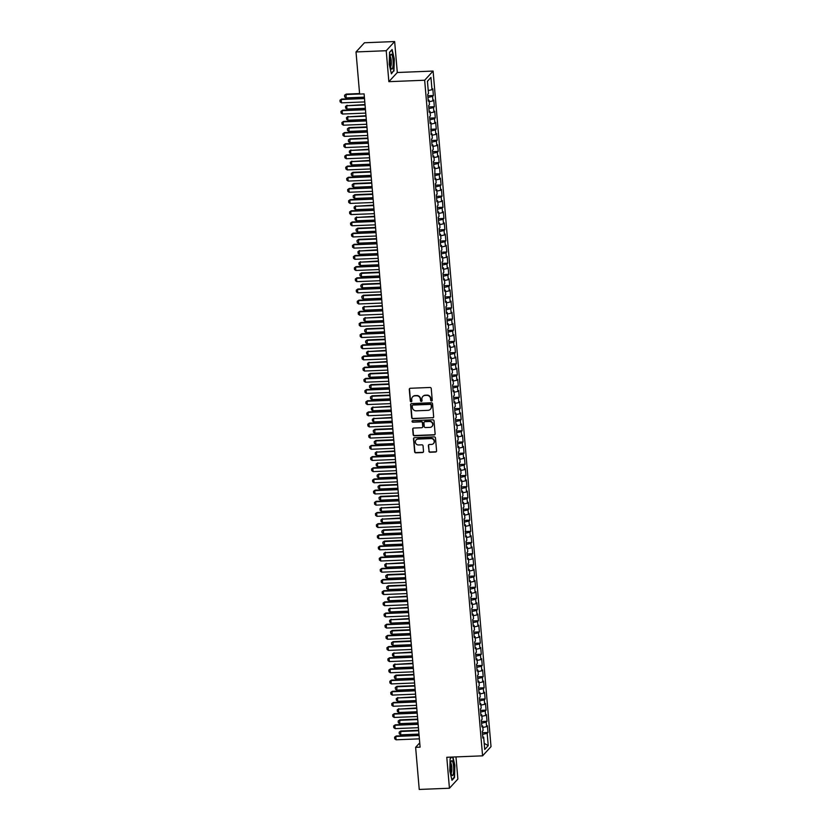 <?xml version="1.0" encoding="UTF-8"?>
<svg xmlns="http://www.w3.org/2000/svg" width="831" height="831" viewBox="0 0 831 831"><rect width="100%" height="100%" fill="white"/><g stroke="black" fill="none" stroke-linecap="round" stroke-linejoin="round"><path stroke-width="1.25" d="M431.538 400.989A0.789 0.748 -137.4 0 0 432.245 400.189L431.237 388.534A1.122 1.07 -137.4 0 0 430.053 387.475L410.285 388.274A1.122 1.07 -137.4 0 0 409.288 389.417L410.285 401.072A0.789 0.748 -137.4 0 0 411.625 401.57A0.789 0.748 -137.4 0 0 411.823 401.009L411.688 399.503A3.594 3.438 -137.4 0 1 414.898 395.847L416.549 395.785A3.594 3.438 -137.4 0 1 420.361 399.15L420.496 400.656A0.789 0.748 -137.4 0 0 421.836 401.165A0.789 0.748 -137.4 0 0 422.034 400.594L421.899 399.088A3.594 3.438 -137.4 0 1 425.108 395.442L426.76 395.369A3.594 3.438 -137.4 0 1 430.572 398.735L430.707 400.251A0.789 0.748 -137.4 0 0 431.538 400.989M422.886 396.387A3.594 3.438 -137.4 0 1 425.337 395.192L426.989 395.12A3.594 3.438 -137.4 0 1 430.801 398.496L430.936 400.002A0.789 0.748 -137.4 0 0 432.151 400.615M409.673 388.503A1.122 1.07 -137.4 0 0 409.506 389.168L410.514 400.822A0.789 0.748 -137.4 0 0 411.729 401.435M412.675 396.803A3.594 3.438 -137.4 0 1 415.126 395.598L416.778 395.535A3.594 3.438 -137.4 0 1 420.59 398.901L420.725 400.407A0.789 0.748 -137.4 0 0 421.94 401.02M428.848 451.202A1.122 1.07 -137.4 0 0 430.043 452.251L435.579 452.022A1.122 1.07 -137.4 0 0 436.587 450.89L435.475 437.947A1.122 1.07 -137.4 0 0 434.281 436.888L414.524 437.688A1.122 1.07 -137.4 0 0 413.516 438.83L414.627 451.773A1.122 1.07 -137.4 0 0 415.822 452.822L422.522 452.552A1.122 1.07 -137.4 0 0 423.519 451.41L423.052 445.873A1.122 1.07 -137.4 0 0 421.857 444.824L418.533 444.959A3.012 2.877 -137.4 0 1 416.071 439.983A3.012 2.877 -137.4 0 1 418.035 439.09L431.04 438.56A3.012 2.877 -137.4 0 1 433.502 443.536A3.012 2.877 -137.4 0 1 431.549 444.429L429.378 444.523A1.122 1.07 -137.4 0 0 428.37 445.655L429.076 450.953A1.122 1.07 -137.4 0 0 430.271 452.002L435.808 451.784A1.122 1.07 -137.4 0 0 436.42 451.555M420.102 747.142L364.103 93.893L359.626 94.069L356.011 51.948L386.218 50.722L388.866 81.677L424.662 80.233L482.582 755.836L446.787 757.28L449.436 788.235L419.24 789.45L415.625 747.318L420.102 747.142M432.66 417.92A1.122 1.07 -137.4 0 0 433.657 416.778L432.556 403.835A1.122 1.07 -137.4 0 0 431.362 402.775L411.594 403.575A1.122 1.07 -137.4 0 0 410.597 404.718L411.709 417.661A1.122 1.07 -137.4 0 0 412.893 418.71L432.889 417.671A1.122 1.07 -137.4 0 0 433.491 417.442M434.011 420.891L435.122 433.834A1.122 1.07 -137.4 0 1 434.125 434.966L414.357 435.766A1.122 1.07 -137.4 0 1 413.163 434.717L412.695 429.18A1.122 1.07 -137.4 0 1 413.693 428.038L421.712 427.716A1.122 1.07 -137.4 0 0 422.719 426.573L422.397 422.896A1.122 1.07 -137.4 0 0 421.203 421.847L412.862 422.179A0.789 0.748 -137.4 0 1 412.218 420.881A0.789 0.748 -137.4 0 1 412.727 420.642L432.826 419.832A1.122 1.07 -137.4 0 1 434.011 420.891M424.662 80.233L433.096 71.061L491.017 746.654L482.582 755.836M427.799 95.762L433.387 95.544L432.806 88.834L432.006 89.717L430.946 77.418L427.435 81.241L428.495 93.529L427.685 94.412L428.256 101.122L429.066 100.239L429.45 104.706L428.64 105.589L429.212 112.289L430.022 111.416L430.406 115.883L429.596 116.766L430.167 123.466L430.977 122.583L431.133 134.643L431.943 133.76L432.317 138.226L431.518 139.109L432.089 145.82L432.899 144.937L433.283 149.403L432.473 150.286L433.044 156.986L433.855 156.114L434.239 160.58L433.429 161.463L434 168.163L434.81 167.28L434.966 179.34L435.776 178.457L436.15 182.924L435.34 183.807L435.922 190.517L436.732 189.634L437.116 194.101L436.306 194.984L436.877 201.684L437.688 200.811L438.072 205.278L437.262 206.161L437.833 212.861L438.643 211.978L439.028 216.455L438.217 217.327L438.789 224.038L439.599 223.155L439.983 227.621L439.173 228.504L439.755 235.215L440.565 234.332L440.949 238.798L440.139 239.681L440.71 246.381L441.521 245.509L441.905 249.975L441.095 250.858L441.666 257.558L442.476 256.675L442.861 261.152L442.05 262.025L442.622 268.735L443.432 267.852L443.816 272.319L443.006 273.202L443.588 279.912L444.398 279.029L444.772 283.496L443.972 284.379L444.543 291.079L445.354 290.206L445.738 294.673L444.928 295.556L445.499 302.255L446.309 301.373L446.694 305.85L445.883 306.722L446.455 313.432L447.265 312.549L447.649 317.016L446.839 317.899L447.421 324.609L448.221 323.726L448.605 328.193L447.795 329.076L448.376 335.776L449.187 334.903L449.571 339.37L448.761 340.253L449.332 346.953L450.142 346.07L450.527 350.547L449.716 351.42L450.288 358.13L451.098 357.247L451.482 361.714L450.672 362.596L451.243 369.307L452.054 368.424L452.438 372.89L451.628 373.773L452.209 380.473L453.02 379.601L453.394 384.067L452.594 384.95L453.165 391.65L453.975 390.767L454.36 395.244L453.549 396.117L454.121 402.827L454.931 401.944L455.315 406.411L454.505 407.294L455.076 414.004L455.887 413.121L456.271 417.588L455.461 418.471L456.042 425.171L456.842 424.298L457.227 428.765L456.416 429.648L456.998 436.348L457.808 435.465L458.193 439.942L457.382 440.814L457.954 447.525L458.764 446.642L459.148 451.108L458.338 451.991L458.909 458.702L459.72 457.819L460.104 462.285L459.294 463.168L459.865 469.868L460.675 468.996L461.06 473.462L460.249 474.345L460.831 481.045L461.641 480.162L462.015 484.639L461.215 485.512L461.787 492.222L462.597 491.339L462.981 495.806L462.171 496.689L462.742 503.399L463.553 502.516L463.937 506.983L463.127 507.866L463.698 514.566L464.508 513.693L464.893 518.16L464.082 519.043L464.664 525.743L465.464 524.86L465.62 536.919L466.43 536.037L466.814 540.503L466.004 541.386L466.575 548.096L467.386 547.213L467.77 551.68L466.96 552.563L467.531 559.263L468.341 558.39L468.726 562.857L467.915 563.74L468.487 570.44L469.297 569.557L469.681 574.034L468.871 574.907L469.453 581.617L470.263 580.734L470.637 585.201L469.837 586.084L470.408 592.794L471.219 591.911L471.603 596.378L470.793 597.26L471.364 603.96L472.174 603.088L472.559 607.554L471.748 608.437L472.32 615.137L473.13 614.254L473.514 618.731L472.704 619.604L473.286 626.314L474.086 625.431L474.47 629.898L473.66 630.781L474.241 637.491L475.052 636.608L475.436 641.075L474.626 641.958L475.197 648.658L476.007 647.785L476.392 652.252L475.581 653.135L476.153 659.835L476.963 658.952L477.347 663.429L476.537 664.301L477.108 671.012L477.918 670.129L478.303 674.595L477.493 675.478L478.074 682.178L478.885 681.306L479.258 685.772L478.459 686.655L479.03 693.355L479.84 692.472L480.225 696.949L479.414 697.832L479.986 704.532L480.796 703.649L481.18 708.126L480.37 708.999L480.941 715.709L481.751 714.826L482.136 719.293L481.326 720.176L481.907 726.876L482.707 726.003L483.091 730.47L482.281 731.353L482.863 738.053L483.673 737.17L482.769 736.972M433.387 95.544L432.577 96.417L432.961 100.894L429.191 101.714M428.754 106.939L434.343 106.711L433.772 100.011L432.961 100.894M434.343 106.711L433.533 107.594L433.917 112.06L430.146 112.881M429.71 118.116L435.299 117.888L434.727 111.188L433.917 112.06M435.299 117.888L434.488 118.771L434.873 123.237L431.112 124.058M430.676 129.283L436.254 129.065L435.683 122.354L434.873 123.237M436.254 129.065L435.454 129.937L435.828 134.414L432.068 135.235M431.632 140.46L437.22 140.231L436.639 133.531L435.828 134.414M437.22 140.231L436.41 141.114L436.794 145.591L433.024 146.412M432.587 151.637L438.176 151.408L437.605 144.708L436.794 145.591M438.176 151.408L437.366 152.291L437.75 156.758L433.979 157.578M433.543 162.814L439.132 162.585L438.56 155.885L437.75 156.758M439.132 162.585L438.321 163.468L438.706 167.935L434.935 168.755M434.499 173.98L440.087 173.762L439.516 167.052L438.706 167.935M440.087 173.762L439.277 174.635L439.661 179.112L435.901 179.932M435.465 185.157L441.053 184.929L440.472 178.229L439.661 179.112M441.053 184.929L440.243 185.812L440.627 190.289L436.857 191.099M436.42 196.334L442.009 196.106L441.427 189.406L440.627 190.289M442.009 196.106L441.199 196.989L441.583 201.455L437.812 202.276M437.376 207.511L442.965 207.283L442.393 200.583L441.583 201.455M442.965 207.283L442.154 208.166L442.539 212.632L438.768 213.453M438.332 218.678L443.92 218.46L443.349 211.749L442.539 212.632M443.92 218.46L443.11 219.332L443.494 223.809L439.734 224.63M439.298 229.855L444.876 229.626L444.305 222.926L443.494 223.809M444.876 229.626L444.076 230.509L444.45 234.986L440.69 235.796M440.253 241.032L445.842 240.803L445.26 234.103L444.45 234.986M445.842 240.803L445.032 241.686L445.416 246.153L441.645 246.973M441.209 252.209L446.798 251.98L446.226 245.28L445.416 246.153M446.798 251.98L445.987 252.863L446.372 257.33L442.601 258.15M442.165 263.375L447.753 263.157L447.182 256.447L446.372 257.33M447.753 263.157L446.943 264.029L447.327 268.506L443.557 269.327M443.12 274.552L448.709 274.323L448.138 267.624L447.327 268.506M448.709 274.323L447.899 275.206L448.283 279.683L444.523 280.494M444.086 285.729L449.675 285.5L449.093 278.8L448.283 279.683M449.675 285.5L448.865 286.383L449.249 290.85L445.478 291.671M445.042 296.906L450.631 296.677L450.049 289.977L449.249 290.85M450.631 296.677L449.82 297.56L450.205 302.027L446.434 302.848M445.998 308.072L451.586 307.854L451.015 301.144L450.205 302.027M451.586 307.854L450.776 308.727L451.16 313.204L447.39 314.025M446.953 319.249L452.542 319.021L451.971 312.321L451.16 313.204M452.542 319.021L451.732 319.904L452.116 324.381L448.356 325.191M447.919 330.426L453.508 330.198L452.926 323.498L452.116 324.381M453.508 330.198L452.698 331.081L453.072 335.547L449.311 336.368M448.875 341.603L454.464 341.375L453.882 334.675L453.072 335.547M454.464 341.375L453.653 342.258L454.038 346.724L450.267 347.545M449.831 352.77L455.419 352.552L454.848 345.841L454.038 346.724M455.419 352.552L454.609 353.424L454.993 357.901L451.223 358.722M450.786 363.947L456.375 363.718L455.804 357.018L454.993 357.901M456.375 363.718L455.565 364.601L455.949 369.068L452.178 369.888M451.742 375.124L457.33 374.895L456.759 368.195L455.949 369.068M457.33 374.895L456.52 375.778L456.905 380.245L453.144 381.065M452.708 386.301L458.297 386.072L457.715 379.362L456.905 380.245M458.297 386.072L457.486 386.955L457.871 391.422L454.1 392.242M453.664 397.467L459.252 397.249L458.681 390.539L457.871 391.422M459.252 397.249L458.442 398.122L458.826 402.599L455.056 403.419M454.619 408.644L460.208 408.416L459.636 401.716L458.826 402.599M460.208 408.416L459.398 409.299L459.782 413.765L456.011 414.586M455.575 419.821L461.163 419.593L460.592 412.893L459.782 413.765M461.163 419.593L460.353 420.476L460.738 424.942L456.977 425.763M456.541 430.998L462.129 430.77L461.548 424.059L460.738 424.942M462.129 430.77L461.319 431.653L461.704 436.119L457.933 436.94M457.497 442.165L463.085 441.947L462.503 435.236L461.704 436.119M463.085 441.947L462.275 442.819L462.659 447.296L458.889 448.117M458.452 453.342L464.041 453.113L463.469 446.413L462.659 447.296M464.041 453.113L463.231 453.996L463.615 458.463L459.844 459.283M459.408 464.519L464.996 464.29L464.425 457.59L463.615 458.463M464.996 464.29L464.186 465.173L464.571 469.64L460.8 470.46M460.364 475.696L465.952 475.467L465.381 468.757L464.571 469.64M465.952 475.467L465.152 476.35L465.526 480.817L461.766 481.637M461.33 486.862L466.918 486.644L466.336 479.934L465.526 480.817M466.918 486.644L466.108 487.517L466.492 491.994L462.722 492.814M462.285 498.039L467.874 497.811L467.302 491.111L466.492 491.994M467.874 497.811L467.064 498.693L467.448 503.16L463.677 503.981M463.241 509.216L468.829 508.988L468.258 502.288L467.448 503.16M468.829 508.988L468.019 509.87L468.404 514.337L464.633 515.158M464.197 520.393L469.785 520.164L469.214 513.454L468.404 514.337M469.785 520.164L468.975 521.047L469.359 525.514L465.599 526.335M465.163 531.56L470.751 531.341L470.169 524.631L469.359 525.514M470.751 531.341L469.941 532.214L470.325 536.691L466.555 537.512M466.118 542.736L471.707 542.508L471.125 535.808L470.325 536.691M471.707 542.508L470.897 543.391L471.281 547.858L467.51 548.678M467.074 553.913L472.662 553.685L472.091 546.985L471.281 547.858M472.662 553.685L471.852 554.568L472.237 559.034L468.466 559.855M468.03 565.09L473.618 564.862L473.047 558.152L472.237 559.034M473.618 564.862L472.808 565.745L473.192 570.211L469.422 571.032M468.985 576.257L474.574 576.039L474.002 569.328L473.192 570.211M474.574 576.039L473.774 576.911L474.148 581.388L470.388 582.209M469.951 587.434L475.54 587.205L474.958 580.505L474.148 581.388M475.54 587.205L474.73 588.088L475.114 592.555L471.343 593.376M470.907 598.611L476.495 598.382L475.924 591.682L475.114 592.555M476.495 598.382L475.685 599.265L476.07 603.732L472.299 604.553M471.863 609.788L477.451 609.559L476.88 602.849L476.07 603.732M477.451 609.559L476.641 610.442L477.025 614.909L473.255 615.729M472.818 620.954L478.407 620.736L477.835 614.026L477.025 614.909M478.407 620.736L477.596 621.609L477.981 626.086L474.221 626.906M473.784 632.131L479.373 631.903L478.791 625.203L477.981 626.086M479.373 631.903L478.563 632.786L478.947 637.252L475.176 638.073M474.74 643.308L480.328 643.08L479.747 636.38L478.947 637.252M480.328 643.08L479.518 643.963L479.903 648.429L476.132 649.25M475.696 654.485L481.284 654.257L480.713 647.546L479.903 648.429M481.284 654.257L480.474 655.14L480.858 659.606L477.087 660.427M476.651 665.652L482.24 665.434L481.668 658.723L480.858 659.606M482.24 665.434L481.429 666.306L481.814 670.783L478.054 671.604M477.607 676.829L483.195 676.6L482.624 669.9L481.814 670.783M483.195 676.6L482.396 677.483L482.769 681.95L479.009 682.77M478.573 688.006L484.161 687.777L483.58 681.077L482.769 681.95M484.161 687.777L483.351 688.66L483.735 693.127L479.965 693.947M479.529 699.183L485.117 698.954L484.546 692.244L483.735 693.127M485.117 698.954L484.307 699.837L484.691 704.304L480.92 705.124M480.484 710.349L486.073 710.131L485.501 703.421L484.691 704.304M486.073 710.131L485.262 711.004L485.647 715.481L481.876 716.301M481.44 721.526L487.028 721.298L486.457 714.598L485.647 715.481M487.028 721.298L486.218 722.181L486.602 726.647L482.842 727.468M482.406 732.703L487.994 732.475L487.413 725.775L486.602 726.647M487.994 732.475L487.184 733.358L488.233 745.646L484.722 749.469L483.673 737.17M482.707 726.003L481.814 725.795M487.184 733.358L482.541 734.365M488.233 745.646L484.203 743.34M481.751 714.826L480.848 714.618M486.218 722.181L481.585 723.188M480.796 703.649L479.892 703.442M485.262 711.004L480.63 712.022M479.84 692.472L478.936 692.275M484.307 699.837L479.674 700.845M478.885 681.306L477.981 681.098M483.351 688.66L478.708 689.668M477.918 670.129L477.015 669.921M482.396 677.483L477.752 678.491M476.963 658.952L476.059 658.744M481.429 666.306L476.797 667.324M476.007 647.785L475.103 647.578M480.474 655.14L475.841 656.147M475.052 636.608L474.148 636.401M479.518 643.963L474.885 644.97M474.086 625.431L473.192 625.224M478.563 632.786L473.919 633.793M473.13 614.254L472.226 614.047M477.596 621.609L472.964 622.627M472.174 603.088L471.27 602.88M476.641 610.442L472.008 611.45M471.219 591.911L470.315 591.703M475.685 599.265L471.052 600.273M470.263 580.734L469.359 580.526M474.73 588.088L470.086 589.096M469.297 569.557L468.393 569.349M473.774 576.911L469.131 577.929M468.341 558.39L467.438 558.183M472.808 565.745L468.175 566.752M467.386 547.213L466.482 547.006M471.852 554.568L467.219 555.575M466.43 536.037L465.526 535.829M470.897 543.391L466.264 544.398M465.464 524.86L464.571 524.662M469.941 532.214L465.298 533.232M464.508 513.693L463.605 513.485M468.975 521.047L464.342 522.055M463.553 502.516L462.649 502.308M468.019 509.87L463.386 510.878M462.597 491.339L461.693 491.131M467.064 498.693L462.431 499.701M461.641 480.162L460.738 479.965M466.108 487.517L461.465 488.535M460.675 468.996L459.772 468.788M465.152 476.35L460.509 477.358M459.72 457.819L458.816 457.611M464.186 465.173L459.553 466.181M458.764 446.642L457.86 446.434M463.231 453.996L458.598 455.004M457.808 435.465L456.905 435.267M462.275 442.819L457.642 443.837M456.842 424.298L455.949 424.09M461.319 431.653L456.676 432.66M455.887 413.121L454.983 412.914M460.353 420.476L455.72 421.483M454.931 401.944L454.027 401.737M459.398 409.299L454.765 410.306M453.975 390.767L453.072 390.57M458.442 398.122L453.809 399.14M453.02 379.601L452.116 379.393M457.486 386.955L452.843 387.963M452.054 368.424L451.15 368.216M456.52 375.778L451.887 376.786M451.098 357.247L450.194 357.039M455.565 364.601L450.932 365.609M450.142 346.07L449.239 345.873M454.609 353.424L449.976 354.442M449.187 334.903L448.283 334.696M453.653 342.258L449.02 343.265M448.221 323.726L447.327 323.519M452.698 331.081L448.054 332.088M447.265 312.549L446.361 312.342M451.732 319.904L447.099 320.911M446.309 301.373L445.406 301.175M450.776 308.727L446.143 309.745M445.354 290.206L444.45 289.998M449.82 297.56L445.187 298.568M444.398 279.029L443.494 278.821M448.865 286.383L444.221 287.391M443.432 267.852L442.528 267.644M447.899 275.206L443.266 276.214M442.476 256.675L441.573 256.478M446.943 264.029L442.31 265.047M441.521 245.509L440.617 245.301M445.987 252.863L441.354 253.871M440.565 234.332L439.661 234.124M445.032 241.686L440.388 242.694M439.599 223.155L438.706 222.947M444.076 230.509L439.433 231.517M438.643 211.978L437.74 211.78M443.11 219.332L438.477 220.35M437.688 200.811L436.784 200.603M442.154 208.166L437.522 209.173M436.732 189.634L435.828 189.426M441.199 196.989L436.566 197.996M435.776 178.457L434.873 178.25M440.243 185.812L435.6 186.819M434.81 167.28L433.907 167.083M439.277 174.635L434.644 175.653M433.855 156.114L432.951 155.906M438.321 163.468L433.689 164.476M432.899 144.937L431.995 144.729M437.366 152.291L432.733 153.299M431.943 133.76L431.04 133.552M436.41 141.114L431.767 142.122M430.977 122.583L430.084 122.386M435.454 129.937L430.811 130.955M430.022 111.416L429.118 111.209M434.488 118.771L429.856 119.778M429.066 100.239L428.162 100.032M433.533 107.594L428.9 108.601M432.577 96.417L427.944 97.424M419.738 742.852L415.625 747.318M449.436 788.235L457.871 779.052L455.98 756.906M388.866 81.677L397.301 72.505L394.652 41.55L386.218 50.722M394.652 41.55L364.445 42.765L356.011 51.948M397.301 72.505L433.096 71.061M430.946 77.418L427.446 81.365M432.006 89.717L428.235 90.537M393.956 71.071L394.299 58.908L392.107 49.507L389.562 52.27L389.22 64.434L391.411 73.834L393.385 71.092M451.628 757.083L450.132 758.713L449.789 770.877L451.981 780.278L454.515 777.515L454.869 765.351L452.926 757.031M410.992 403.804A1.122 1.07 -137.4 0 0 410.826 404.468L411.937 417.411A1.122 1.07 -137.4 0 0 413.121 418.471L432.889 417.671M431.123 405.102A0.789 0.748 -137.4 0 0 430.281 404.365L412.934 405.061A0.789 0.748 -137.4 0 0 412.238 405.86L412.373 407.45A3.594 3.438 -137.4 0 0 416.186 410.826L428.048 410.337A3.594 3.438 -137.4 0 0 431.258 406.691L431.351 404.853A0.789 0.748 -137.4 0 0 430.51 404.115L430.281 404.365M412.55 405.185A0.789 0.748 -137.4 0 1 413.163 404.811L430.51 404.115M430.5 409.143A3.594 3.438 -137.4 0 0 431.486 406.442L431.258 406.691M431.351 404.853L431.486 406.442M413.09 428.256A1.122 1.07 -137.4 0 0 412.924 428.931L413.391 434.468A1.122 1.07 -137.4 0 0 414.586 435.517L434.353 434.727A1.122 1.07 -137.4 0 0 434.956 434.499M422.543 427.248A1.122 1.07 -137.4 0 0 422.937 426.324L422.626 422.647A1.122 1.07 -137.4 0 0 421.431 421.597L412.862 422.179M412.342 420.766A0.789 0.748 -137.4 0 0 413.09 421.93M430.022 427.373A3.012 2.877 -137.4 0 0 432.411 423.239A3.012 2.877 -137.4 0 0 429.523 421.504L424.942 421.691A1.122 1.07 -137.4 0 0 423.935 422.834L424.246 426.511A1.122 1.07 -137.4 0 0 425.441 427.56L430.022 427.373M432.099 426.355A3.012 2.877 -137.4 0 0 429.752 421.265L429.523 421.504M424.329 421.919A1.122 1.07 -137.4 0 1 425.171 421.442L429.752 421.265M428.765 444.741A1.122 1.07 -137.4 0 0 428.599 445.416L429.076 450.953M433.616 443.401A3.012 2.877 -137.4 0 0 431.268 438.311L431.04 438.56M416.186 439.869A3.012 2.877 -137.4 0 1 418.263 438.841L431.268 438.311M413.911 437.906A1.122 1.07 -137.4 0 0 413.745 438.581L414.856 451.524A1.122 1.07 -137.4 0 0 416.051 452.573L422.75 452.303A1.122 1.07 -137.4 0 0 423.353 452.085M453.944 777.536L454.515 777.515M359.584 93.56L346.163 94.1L346.049 97.902L364.383 97.154M346.049 97.902L344.688 96.936L344.543 95.253L346.163 94.1M359.615 93.986L345.758 94.547L344.543 95.253M364.788 101.912L341.489 102.857L340.128 101.891L339.983 100.219L341.614 99.055L364.466 98.131M341.489 102.857L341.198 99.502L364.497 98.567M339.983 100.219L341.614 99.055M365.017 104.55L346.714 105.724L347.005 109.069L365.339 108.331M347.005 109.069L345.644 108.103L345.509 106.43L347.129 105.277M365.048 104.976L346.714 105.724L345.509 106.43M365.972 115.727L347.67 116.891L347.96 120.246L366.294 119.508M347.96 120.246L346.61 119.28L346.465 117.607L348.085 116.444M366.004 116.153L347.67 116.891L346.465 117.607M365.744 113.089L342.445 114.034L341.094 113.068L340.949 111.385L342.569 110.232L365.422 109.308M342.445 114.034L342.154 110.679L365.453 109.734M340.949 111.385L342.569 110.232M366.7 124.266L343.4 125.201L342.05 124.245L341.905 122.562L343.525 121.409L366.378 120.485M343.4 125.201L343.11 121.856L366.419 120.911M341.905 122.562L343.525 121.409M392.814 67.166A7.448 1.579 87.7 0 0 392.72 57.671A7.448 1.579 87.7 0 0 390.663 54.804A7.448 1.579 87.7 0 0 390.258 56.196A7.448 1.579 87.7 0 0 391.224 68.599A7.448 1.579 87.7 0 0 392.814 67.166M390.58 66.76A5.1 1.08 87.7 0 0 391.089 65.483A5.1 1.08 87.7 0 0 391.193 60.227A5.1 1.08 87.7 0 0 390.175 56.685M389.562 52.405L391.868 49.891L393.998 59.001L393.665 70.791L391.308 73.357M453.383 773.609A7.448 1.579 87.7 0 0 453.279 764.115A7.448 1.579 87.7 0 0 451.233 761.248A7.448 1.579 87.7 0 0 450.818 762.64A7.448 1.579 87.7 0 0 451.784 775.032A7.448 1.579 87.7 0 0 453.383 773.609M451.14 773.204A5.1 1.08 87.7 0 0 451.659 771.926A5.1 1.08 87.7 0 0 451.752 766.67A5.1 1.08 87.7 0 0 450.734 763.128M450.132 758.848L451.752 757.072M452.604 757.041L454.567 765.444L454.225 777.234L451.867 779.8M366.928 126.904L349.041 127.621L348.916 131.423L367.25 130.685M348.916 131.423L347.566 130.457L347.42 128.784L349.041 127.621M366.97 127.33L348.636 128.067L347.42 128.784M367.884 138.071L349.996 138.798L349.882 142.6L368.216 141.852M349.882 142.6L348.521 141.634L348.376 139.951L349.996 138.798M367.925 138.507L349.591 139.244L348.376 139.951M367.666 135.443L344.356 136.377L343.006 135.411L342.86 133.739L344.481 132.586L367.333 131.662M344.356 136.377L344.076 133.033L367.375 132.087M342.86 133.739L344.481 132.586M368.621 146.609L345.322 147.554L343.961 146.588L343.816 144.916L345.436 143.753L368.299 142.828M345.322 147.554L345.031 144.199L368.33 143.264M343.816 144.916L345.436 143.753M368.85 149.248L350.547 150.421L350.838 153.766L369.172 153.029M350.838 153.766L349.477 152.8L349.332 151.128L350.962 149.975M368.881 149.673L350.547 150.421L349.332 151.128M369.577 157.786L346.278 158.731L344.917 157.765L344.782 156.083L346.402 154.93L369.255 154.005M346.278 158.731L345.987 155.376L369.286 154.431M344.782 156.083L346.402 154.93M369.805 160.425L351.503 161.588L351.793 164.943L370.127 164.206M351.793 164.943L350.443 163.977L350.298 162.305L351.918 161.141M369.837 160.85L351.503 161.588L350.298 162.305M370.533 168.963L347.233 169.898L345.883 168.942L345.738 167.26L347.358 166.107L370.211 165.182M347.233 169.898L346.942 166.553L370.252 165.608M345.738 167.26L347.358 166.107M370.761 171.601L352.874 172.318L352.749 176.12L371.083 175.383M352.749 176.12L351.399 175.154L351.253 173.482L352.874 172.318M370.803 172.027L352.469 172.765L351.253 173.482M371.717 182.768L353.829 183.495L353.705 187.297L372.039 186.549M353.705 187.297L352.354 186.331L352.209 184.648L353.829 183.495M371.758 183.204L353.424 183.942L352.209 184.648M372.672 193.945L354.785 194.672L354.671 198.464L373.005 197.726M354.671 198.464L353.31 197.498L353.165 195.825L354.785 194.672M372.714 194.371L354.38 195.119L353.165 195.825M373.638 205.122L355.336 206.285L355.626 209.641L373.96 208.903M355.626 209.641L354.266 208.674L354.131 207.002L355.751 205.839M373.67 205.548L355.336 206.285L354.131 207.002M374.594 216.299L356.291 217.462L356.582 220.817L374.916 220.08M356.582 220.817L355.232 219.851L355.086 218.169L356.707 217.016M374.625 216.725L356.291 217.462L355.086 218.169M375.55 227.465L357.662 228.193L357.538 231.994L375.872 231.247M357.538 231.994L356.187 231.028L356.042 229.346L357.662 228.193M375.591 227.902L357.257 228.639L356.042 229.346M376.505 238.642L358.618 239.37L358.504 243.161L376.838 242.423M358.504 243.161L357.143 242.195L356.998 240.523L358.618 239.37M376.547 239.068L358.213 239.816L356.998 240.523M377.471 249.819L359.169 250.983L359.459 254.338L377.793 253.6M359.459 254.338L358.099 253.372L357.953 251.7L359.584 250.536M377.503 250.245L359.169 250.983L357.953 251.7M378.427 260.996L360.124 262.16L360.415 265.515L378.749 264.767M360.415 265.515L359.065 264.549L358.919 262.866L360.54 261.713M378.458 261.422L360.124 262.16L358.919 262.866M379.383 272.163L361.495 272.89L361.371 276.692L379.705 275.944M361.371 276.692L360.02 275.726L359.875 274.043L361.495 272.89M379.424 272.599L361.09 273.337L359.875 274.043M380.338 283.34L362.451 284.067L362.326 287.858L380.66 287.121M362.326 287.858L360.976 286.892L360.831 285.22L362.451 284.067M380.38 283.766L362.046 284.514L360.831 285.22M381.294 294.517L363.407 295.234L363.292 299.035L381.626 298.298M363.292 299.035L361.932 298.069L361.786 296.397L363.407 295.234M381.336 294.943L363.002 295.68L361.786 296.397M382.26 305.694L363.957 306.857L364.248 310.212L382.582 309.464M364.248 310.212L362.887 309.246L362.752 307.563L364.373 306.41M382.291 306.12L363.957 306.857L362.752 307.563M383.216 316.86L364.913 318.034L365.204 321.389L383.538 320.641M365.204 321.389L363.853 320.423L363.708 318.74L365.328 317.587M383.247 317.297L364.913 318.034L363.708 318.74M384.171 328.037L366.284 328.764L366.159 332.556L384.493 331.818M366.159 332.556L364.809 331.59L364.664 329.917L366.284 328.764M384.213 328.463L365.879 329.211L364.664 329.917M385.127 339.214L367.24 339.931L367.125 343.733L385.459 342.995M367.125 343.733L365.765 342.767L365.619 341.094L367.24 339.931M385.169 339.64L366.835 340.378L365.619 341.094M386.093 350.391L367.79 351.555L368.081 354.91L386.415 354.162M368.081 354.91L366.72 353.944L366.585 352.261L368.206 351.108M386.124 350.817L367.79 351.555L366.585 352.261M387.049 361.558L368.746 362.731L369.037 366.087L387.371 365.339M369.037 366.087L367.686 365.121L367.541 363.438L369.161 362.285M387.08 361.994L368.746 362.731L367.541 363.438M388.004 372.735L370.117 373.462L369.992 377.253L388.326 376.516M369.992 377.253L368.642 376.287L368.497 374.615L370.117 373.462M388.046 373.161L369.712 373.908L368.497 374.615M388.96 383.912L371.073 384.628L370.948 388.43L389.282 387.693M370.948 388.43L369.598 387.464L369.452 385.792L371.073 384.628M389.001 384.338L370.668 385.075L369.452 385.792M389.916 395.089L372.039 395.805L371.914 399.607L390.248 398.859M371.914 399.607L370.553 398.641L370.408 396.958L372.039 395.805M389.957 395.514L371.623 396.252L370.408 396.958M390.882 406.255L372.579 407.429L372.87 410.774L391.204 410.036M372.87 410.774L371.509 409.818L371.374 408.135L372.994 406.982M390.913 406.681L372.579 407.429L371.374 408.135M391.837 417.432L373.535 418.606L373.825 421.951L392.159 421.213M373.825 421.951L372.475 420.985L372.33 419.312L373.95 418.159M391.868 417.858L373.535 418.606L372.33 419.312M392.793 428.609L374.906 429.326L374.781 433.128L393.115 432.39M374.781 433.128L373.431 432.162L373.285 430.489L374.906 429.326M392.834 429.035L374.501 429.772L373.285 430.489M393.749 439.786L375.861 440.503L375.747 444.305L394.081 443.557M375.747 444.305L374.386 443.339L374.241 441.656L375.861 440.503M393.79 440.212L375.456 440.949L374.241 441.656M394.715 450.953L376.412 452.126L376.703 455.471L395.037 454.734M376.703 455.471L375.342 454.515L375.207 452.833L376.827 451.68M394.746 451.378L376.412 452.126L375.207 452.833M395.67 462.129L377.367 463.303L377.658 466.648L395.992 465.911M377.658 466.648L376.308 465.682L376.163 464.01L377.783 462.857M395.701 462.555L377.367 463.303L376.163 464.01M396.626 473.306L378.739 474.023L378.614 477.825L396.948 477.087M378.614 477.825L377.264 476.859L377.118 475.187L378.739 474.023M396.667 473.732L378.334 474.47L377.118 475.187M397.582 484.473L379.694 485.2L379.57 489.002L397.904 488.254M379.57 489.002L378.219 488.036L378.074 486.353L379.694 485.2M397.623 484.909L379.289 485.647L378.074 486.353M398.537 495.65L380.66 496.377L380.536 500.169L398.87 499.431M380.536 500.169L379.175 499.213L379.029 497.53L380.66 496.377M398.579 496.076L380.245 496.824L379.029 497.53M399.503 506.827L381.2 507.99L381.491 511.345L399.825 510.608M381.491 511.345L380.131 510.379L379.996 508.707L381.616 507.554M399.534 507.253L381.2 507.99L379.996 508.707M400.459 518.004L382.156 519.167L382.447 522.522L400.781 521.785M382.447 522.522L381.097 521.556L380.951 519.884L382.572 518.721M400.49 518.43L382.156 519.167L380.951 519.884M401.415 529.17L383.527 529.898L383.403 533.699L401.737 532.951M383.403 533.699L382.052 532.733L381.907 531.051L383.527 529.898M401.456 529.607L383.122 530.344L381.907 531.051M402.37 540.347L384.483 541.074L384.369 544.866L402.703 544.128M384.369 544.866L383.008 543.91L382.862 542.228L384.483 541.074M402.412 540.773L384.078 541.521L382.862 542.228M403.336 551.524L385.033 552.688L385.324 556.043L403.658 555.305M385.324 556.043L383.964 555.077L383.829 553.404L385.449 552.251M403.367 551.95L385.033 552.688L383.829 553.404M404.292 562.701L385.989 563.865L386.28 567.22L404.614 566.482M386.28 567.22L384.93 566.254L384.784 564.581L386.405 563.418M404.323 563.127L385.989 563.865L384.784 564.581M405.248 573.868L387.36 574.595L387.236 578.397L405.57 577.649M387.236 578.397L385.885 577.431L385.74 575.748L387.36 574.595M405.289 574.304L386.955 575.042L385.74 575.748M371.488 180.14L348.189 181.075L346.839 180.109L346.693 178.436L348.314 177.283L371.166 176.359M348.189 181.075L347.909 177.73L371.208 176.785M346.693 178.436L348.314 177.283M372.454 191.307L349.155 192.252L347.794 191.286L347.649 189.613L349.269 188.45L372.122 187.526M349.155 192.252L348.864 188.897L372.163 187.962M347.649 189.613L349.269 188.45M373.41 202.484L350.111 203.429L348.75 202.463L348.605 200.78L350.235 199.627L373.088 198.702M350.111 203.429L349.82 200.074L373.119 199.128M348.605 200.78L350.235 199.627M374.365 213.66L351.066 214.595L349.716 213.64L349.571 211.957L351.191 210.804L374.043 209.879M351.066 214.595L350.775 211.251L374.075 210.305M349.571 211.957L351.191 210.804M375.321 224.837L352.022 225.772L350.672 224.806L350.526 223.134L352.147 221.981L374.999 221.056M352.022 225.772L351.742 222.417L375.041 221.482M350.526 223.134L352.147 221.981M376.287 236.004L352.978 236.949L351.627 235.983L351.482 234.311L353.102 233.147L375.955 232.223M352.978 236.949L352.697 233.594L375.996 232.659M351.482 234.311L353.102 233.147M377.243 247.181L353.944 248.126L352.583 247.16L352.437 245.477L354.058 244.324L376.921 243.4M353.944 248.126L353.653 244.771L376.952 243.826M352.437 245.477L354.058 244.324M378.198 258.358L354.899 259.293L353.539 258.337L353.404 256.654L355.024 255.501L377.876 254.577M354.899 259.293L354.608 255.948L377.908 255.003M353.404 256.654L355.024 255.501M379.154 269.535L355.855 270.47L354.505 269.504L354.359 267.831L355.98 266.678L378.832 265.754M355.855 270.47L355.564 267.115L378.874 266.18M354.359 267.831L355.98 266.678M380.11 280.701L356.811 281.647L355.46 280.681L355.315 279.008L356.935 277.845L379.788 276.92M356.811 281.647L356.53 278.292L379.829 277.357M355.315 279.008L356.935 277.845M381.076 291.878L357.777 292.824L356.416 291.858L356.27 290.175L357.891 289.022L380.754 288.097M357.777 292.824L357.486 289.468L380.785 288.523M356.27 290.175L357.891 289.022M382.031 303.055L358.732 303.99L357.372 303.035L357.226 301.352L358.857 300.199L381.709 299.274M358.732 303.99L358.441 300.645L381.741 299.7M357.226 301.352L358.857 300.199M382.987 314.232L359.688 315.167L358.338 314.201L358.192 312.529L359.813 311.376L382.665 310.451M359.688 315.167L359.397 311.812L382.696 310.877M358.192 312.529L359.813 311.376M383.943 325.399L360.644 326.344L359.293 325.378L359.148 323.706L360.768 322.542L383.621 321.618M360.644 326.344L360.363 322.989L383.662 322.054M359.148 323.706L360.768 322.542M384.909 336.576L361.599 337.521L360.249 336.555L360.103 334.872L361.724 333.719L384.576 332.795M361.599 337.521L361.319 334.166L384.618 333.221M360.103 334.872L361.724 333.719M385.864 347.753L362.565 348.688L361.205 347.732L361.059 346.049L362.68 344.896L385.542 343.972M362.565 348.688L362.274 345.343L385.574 344.398M361.059 346.049L362.68 344.896M386.82 358.93L363.521 359.865L362.16 358.899L362.025 357.226L363.646 356.063L386.498 355.149M363.521 359.865L363.23 356.509L386.529 355.575M362.025 357.226L363.646 356.063M387.776 370.096L364.477 371.041L363.126 370.075L362.981 368.403L364.601 367.24L387.454 366.315M364.477 371.041L364.186 367.686L387.495 366.751M362.981 368.403L364.601 367.24M388.742 381.273L365.432 382.218L364.082 381.252L363.936 379.57L365.557 378.417L388.409 377.492M365.432 382.218L365.152 378.863L388.451 377.918M363.936 379.57L365.557 378.417M389.697 392.45L366.398 393.385L365.038 392.419L364.892 390.747L366.513 389.594L389.375 388.669M366.398 393.385L366.107 390.04L389.407 389.095M364.892 390.747L366.513 389.594M390.653 403.627L367.354 404.562L365.993 403.596L365.848 401.924L367.479 400.76L390.331 399.846M367.354 404.562L367.063 401.207L390.362 400.272M365.848 401.924L367.479 400.76M391.609 414.794L368.31 415.739L366.959 414.773L366.814 413.1L368.434 411.937L391.287 411.013M368.31 415.739L368.019 412.384L391.328 411.449M366.814 413.1L368.434 411.937M392.564 425.971L369.265 426.916L367.915 425.95L367.769 424.267L369.39 423.114L392.242 422.19M369.265 426.916L368.985 423.561L392.284 422.615M367.769 424.267L369.39 423.114M393.53 437.148L370.221 438.082L368.871 437.116L368.725 435.444L370.346 434.291L393.198 433.367M370.221 438.082L369.94 434.738L393.24 433.792M368.725 435.444L370.346 434.291M394.486 448.325L371.187 449.259L369.826 448.293L369.681 446.621L371.301 445.458L394.164 444.543M371.187 449.259L370.896 445.904L394.195 444.969M369.681 446.621L371.301 445.458M395.442 459.491L372.143 460.436L370.782 459.47L370.647 457.798L372.267 456.635L395.12 455.71M372.143 460.436L371.852 457.081L395.151 456.146M370.647 457.798L372.267 456.635M396.397 470.668L373.098 471.613L371.748 470.647L371.602 468.964L373.223 467.811L396.075 466.887M373.098 471.613L372.807 468.258L396.117 467.313M371.602 468.964L373.223 467.811M397.363 481.845L374.054 482.78L372.704 481.814L372.558 480.141L374.179 478.988L397.031 478.064M374.054 482.78L373.773 479.435L397.073 478.49M372.558 480.141L374.179 478.988M398.319 493.022L375.02 493.957L373.659 492.991L373.514 491.318L375.134 490.155L397.997 489.241M375.02 493.957L374.729 490.602L398.028 489.667M373.514 491.318L375.134 490.155M399.275 504.188L375.976 505.134L374.615 504.168L374.48 502.495L376.1 501.332L398.953 500.407M375.976 505.134L375.685 501.779L398.984 500.844M374.48 502.495L376.1 501.332M400.23 515.365L376.931 516.311L375.581 515.345L375.435 513.662L377.056 512.509L399.908 511.584M376.931 516.311L376.64 512.956L399.95 512.01M375.435 513.662L377.056 512.509M401.186 526.542L377.887 527.477L376.536 526.511L376.391 524.839L378.012 523.686L400.864 522.761M377.887 527.477L377.606 524.132L400.906 523.187M376.391 524.839L378.012 523.686M402.152 537.719L378.843 538.654L377.492 537.688L377.347 536.016L378.967 534.852L401.82 533.938M378.843 538.654L378.562 535.299L401.861 534.364M377.347 536.016L378.967 534.852M403.108 548.886L379.809 549.831L378.448 548.865L378.302 547.193L379.933 546.029L402.786 545.105M379.809 549.831L379.518 546.476L402.817 545.541M378.302 547.193L379.933 546.029M404.063 560.063L380.764 561.008L379.403 560.042L379.268 558.359L380.889 557.206L403.741 556.282M380.764 561.008L380.473 557.653L403.773 556.708M379.268 558.359L380.889 557.206M405.019 571.24L381.72 572.175L380.369 571.209L380.224 569.536L381.845 568.383L404.697 567.459M381.72 572.175L381.429 568.83L404.739 567.885M380.224 569.536L381.845 568.383M405.985 582.417L382.675 583.352L381.325 582.386L381.18 580.713L382.8 579.55L405.653 578.636M382.675 583.352L382.395 579.996L405.694 579.062M381.18 580.713L382.8 579.55M406.203 585.045L388.316 585.772L388.191 589.563L406.525 588.826M388.191 589.563L386.841 588.608L386.695 586.925L388.316 585.772M406.245 585.471L387.911 586.219L386.695 586.925M406.941 593.583L383.642 594.529L382.281 593.563L382.135 591.89L383.756 590.727L406.619 589.802M383.642 594.529L383.351 591.173L406.65 590.239M382.135 591.89L383.756 590.727M407.169 596.222L388.866 597.385L389.157 600.74L407.491 600.003M389.157 600.74L387.797 599.774L387.651 598.102L389.282 596.949M407.2 596.648L388.866 597.385L387.651 598.102M407.896 604.76L384.597 605.706L383.236 604.739L383.101 603.057L384.722 601.904L407.574 600.979M384.597 605.706L384.306 602.35L407.606 601.405M383.101 603.057L384.722 601.904M408.125 607.399L389.822 608.562L390.113 611.917L408.447 611.18M390.113 611.917L388.752 610.951L388.617 609.279L390.238 608.115M408.156 607.825L389.822 608.562L388.617 609.279M408.852 615.937L385.553 616.872L384.202 615.906L384.057 614.234L385.677 613.081L408.53 612.156M385.553 616.872L385.262 613.527L408.572 612.582M384.057 614.234L385.677 613.081M409.081 618.565L390.778 619.739L391.069 623.094L409.403 622.346M391.069 623.094L389.718 622.128L389.573 620.445L391.193 619.292M409.112 619.002L390.778 619.739L389.573 620.445M409.808 627.114L386.508 628.049L385.158 627.083L385.013 625.411L386.633 624.247L409.486 623.333M386.508 628.049L386.228 624.694L409.527 623.759M385.013 625.411L386.633 624.247M410.036 629.742L392.149 630.469L392.024 634.261L410.358 633.523M392.024 634.261L390.674 633.305L390.528 631.622L392.149 630.469M410.078 630.168L391.744 630.916L390.528 631.622M410.774 638.281L387.464 639.226L386.114 638.26L385.968 636.588L387.589 635.424L410.441 634.5M387.464 639.226L387.184 635.871L410.483 634.936M385.968 636.588L387.589 635.424M410.992 640.919L393.105 641.646L392.99 645.438L411.324 644.7M392.99 645.438L391.63 644.472L391.484 642.799L393.105 641.646M411.033 641.345L392.699 642.083L391.484 642.799M411.729 649.458L388.43 650.403L387.069 649.437L386.924 647.754L388.555 646.601L411.407 645.677M388.43 650.403L388.139 647.048L411.438 646.103M386.924 647.754L388.555 646.601M411.958 652.096L393.655 653.259L393.946 656.615L412.28 655.877M393.946 656.615L392.585 655.649L392.45 653.976L394.071 652.813M411.989 652.522L393.655 653.259L392.45 653.976M412.685 660.635L389.386 661.569L388.025 660.603L387.89 658.931L389.51 657.778L412.363 656.854M389.386 661.569L389.095 658.225L412.394 657.279M387.89 658.931L389.51 657.778M412.914 663.263L394.611 664.436L394.902 667.792L413.236 667.044M394.902 667.792L393.551 666.826L393.406 665.143L395.026 663.99M412.945 663.699L394.611 664.436L393.406 665.143M413.641 671.812L390.341 672.746L388.991 671.78L388.846 670.108L390.466 668.945L413.319 668.031M390.341 672.746L390.051 669.391L413.36 668.456M388.846 670.108L390.466 668.945M413.869 674.44L395.982 675.167L395.857 678.958L414.191 678.221M395.857 678.958L394.507 678.003L394.361 676.32L395.982 675.167M413.911 674.865L395.577 675.613L394.361 676.32M414.607 682.978L391.297 683.923L389.947 682.957L389.801 681.285L391.422 680.122L414.274 679.197M391.297 683.923L391.017 680.568L414.316 679.633M389.801 681.285L391.422 680.122M414.825 685.617L396.938 686.333L396.813 690.135L415.157 689.398M396.813 690.135L395.463 689.169L395.317 687.497L396.938 686.333M414.866 686.042L396.532 686.78L395.317 687.497M415.562 694.155L392.263 695.1L390.902 694.134L390.757 692.452L392.377 691.299L415.24 690.374M392.263 695.1L391.972 691.745L415.271 690.8M390.757 692.452L392.377 691.299M415.791 696.793L397.488 697.957L397.779 701.312L416.113 700.575M397.779 701.312L396.418 700.346L396.273 698.674L397.904 697.51M415.822 697.219L397.488 697.957L396.273 698.674M416.518 705.332L393.219 706.267L391.858 705.301L391.723 703.628L393.343 702.475L416.196 701.551M393.219 706.267L392.928 702.922L416.227 701.977M391.723 703.628L393.343 702.475M416.747 707.96L398.444 709.134L398.735 712.489L417.069 711.741M398.735 712.489L397.384 711.523L397.239 709.84L398.859 708.687M416.778 708.396L398.444 709.134L397.239 709.84M417.474 716.509L394.174 717.444L392.824 716.478L392.679 714.805L394.299 713.642L417.152 712.728M394.174 717.444L393.884 714.089L417.193 713.154M392.679 714.805L394.299 713.642M417.702 719.137L399.815 719.864L399.69 723.656L418.024 722.918M399.69 723.656L398.34 722.69L398.194 721.017L399.815 719.864M417.744 719.563L399.41 720.311L398.194 721.017M418.429 727.676L395.13 728.621L393.78 727.655L393.634 725.982L395.255 724.819L418.107 723.894M395.13 728.621L394.85 725.266L418.149 724.331M393.634 725.982L395.255 724.819M418.658 730.314L400.771 731.031L400.646 734.833L418.98 734.095M400.646 734.833L399.296 733.866L399.15 732.194L400.771 731.031M418.699 730.74L400.365 731.477L399.15 732.194M419.395 738.852L396.086 739.798L394.735 738.832L394.59 737.149L396.21 735.996L419.063 735.071M396.086 739.798L395.805 736.443L419.104 735.497M394.59 737.149L396.21 735.996"/></g></svg>

